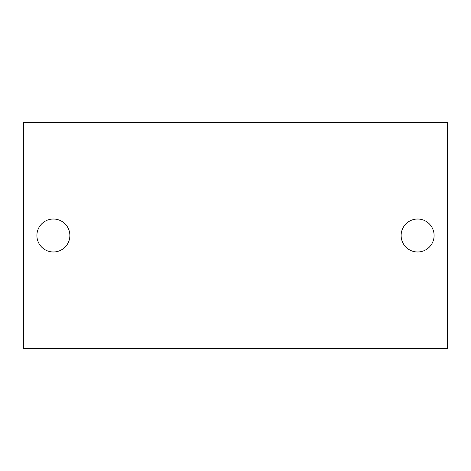 <?xml version="1.0" encoding="UTF-8"?>
<svg xmlns="http://www.w3.org/2000/svg" width="471" height="471" viewBox="0 0 471 471"><rect width="100%" height="100%" fill="white"/><g stroke="black" fill="none" stroke-linecap="round" stroke-linejoin="round"><path stroke-width="0.71" d="M417.618 219.015A16.485 16.485 0 0 1 431.895 243.743A16.485 16.485 0 0 1 403.341 243.743A16.485 16.485 0 0 1 417.618 219.015M447.45 122.46L23.55 122.46L23.55 348.54L447.45 348.54L447.45 122.46M53.382 219.015A16.485 16.485 0 0 1 67.659 243.743A16.485 16.485 0 0 1 39.105 243.743A16.485 16.485 0 0 1 53.382 219.015"/></g></svg>
